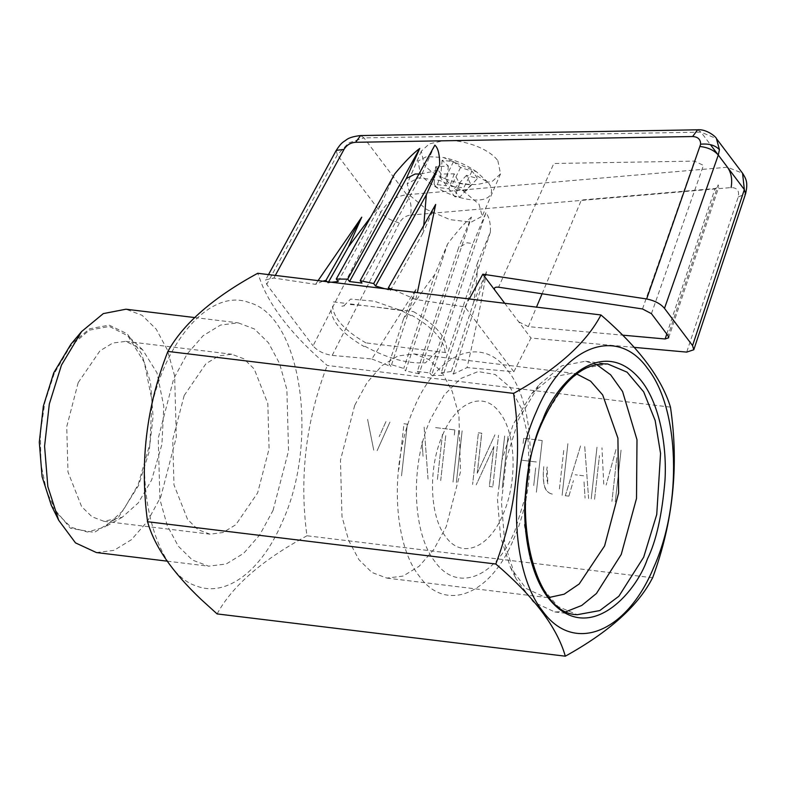 <?xml version="1.0" encoding="UTF-8"?>
<svg xmlns="http://www.w3.org/2000/svg" width="786" height="786" viewBox="0 0 786 786"><rect width="100%" height="100%" fill="white"/><g stroke="black" fill="none" stroke-linecap="round" stroke-linejoin="round"><path stroke-width="0.59" stroke-dasharray="3.93 2.95" d="M422.062 441.722L423.045 456.293L422.102 441.732M487.841 182.224L476.68 171.918L443.294 157.465L426.601 156.601L418.005 161.032L420.5 174.05C423.9 180.191 445.279 196.372 470.421 199.693C495.121 202.424 493.942 188.689 487.841 182.224L474.862 174.61L477.466 178.451L466.481 175.317L471.02 184.926L459.643 183.541L454.239 173.834L441.152 174.04L435.65 166.76L448.325 165.993L442.105 160.295L453.483 161.67L460.576 167.477L471.973 171.171L474.862 174.61M471.973 171.171L463.779 187.854L466.069 190.88L477.466 178.451M460.576 167.477L451.311 186.341L463.779 187.854M453.483 161.67L445.289 178.353L451.311 186.341M442.105 160.295L440.563 177.783L445.289 178.353M448.325 165.993L446.586 185.761L440.563 177.783M435.65 166.76L434.108 184.248L446.586 185.761M441.152 174.04L436.397 187.274L434.108 184.248M454.239 173.834L448.865 188.797L436.397 187.274M459.643 183.541L454.888 196.775L448.865 188.797M471.02 184.926L459.614 197.345L454.888 196.775M466.481 175.317L453.591 189.367L459.614 197.345M466.069 190.88L453.591 189.367M513.464 539.56C537.87 485.63 535.345 404.878 508.198 371.09C482.27 334.492 437.173 352.108 414.124 407.846C389.718 461.775 392.243 542.527 419.39 576.315C445.328 612.913 490.415 595.297 513.464 539.56M525.638 495.77L514.938 530.678C495.386 577.965 457.118 592.919 435.12 561.862C412.08 533.193 409.938 464.673 430.649 418.918L444.257 394.886L460.616 378.577L478.153 371.562L495.17 374.509L510.026 387.154L521.285 408.258L527.858 435.798L529.116 467.1M442.695 434.884C456.656 401.106 483.989 390.426 499.709 412.611C516.156 433.086 517.689 482.024 502.893 514.712C488.931 548.49 461.598 559.17 445.878 536.985C429.431 516.51 427.898 467.572 442.695 434.884M543.774 466.638L543.224 474.439L543.843 483.272C544.6 489.56 547.596 493.205 552.843 494.207C542.065 492.655 542.851 476.404 543.774 466.638M547.891 483.862C546.427 478.399 546.182 472.759 547.144 466.933L547.891 483.862M354.712 405.35L340.446 460.232L341.998 516.657L348.748 540.689L358.956 559.73L371.955 572.483L386.859 578.103L403.08 576.069L419.125 566.274L433.852 549.424L446.222 526.689L460.488 471.796L458.936 415.372L452.196 391.34L441.978 372.309L428.979 359.546L414.084 353.926L397.854 355.97L381.809 365.755L367.091 382.605L354.712 405.35M548.736 597.557L545.229 597.331L525.962 588.409L510.497 567.561L500.495 536.543L497.499 499.356L501.871 460.478L513.081 424.578L531.601 393.747L551.605 377.211L572.444 373.163L576.619 373.949M566.441 611.518L554.837 611.96L533.291 601.988L515.989 578.673L504.808 543.981L501.458 502.392L506.341 458.916L518.888 418.751L539.599 384.275L561.97 365.775L585.285 361.255L596.446 364.458M411.147 315.667L401.233 310.549L374.234 301.195L350.615 299.093L342.018 307.719M330.955 309.792C332.006 322.103 343.118 334.384 364.291 346.646M364.871 346.253C387.026 358.288 407.217 363.82 425.442 362.847L438.411 349.839M445.112 352.148C444.061 339.847 432.948 327.565 411.776 315.304M670.468 407.138L327.241 365.461C294.878 337.675 273.194 310.902 262.18 285.131L257.72 273.282M454.829 429.932L454.2 435.906L454.907 429.942L434.727 427.496L454.907 429.942M442.449 434.471L437.34 480.187L442.449 434.471M440.7 480.59L445.809 434.884L440.7 480.59M458.788 430.414L453.011 482.083L458.788 430.414M456.361 482.496L462.139 430.826L456.361 482.496M477.299 473.192L494.934 434.805L477.299 473.192L481.769 433.204L478.409 432.801L472.592 484.461L478.409 432.801M493.893 446.527L476.178 484.903L493.893 446.527L489.423 486.505L492.773 486.917L498.511 435.238L492.773 486.917M504.671 435.984L498.894 487.654L504.671 435.984M502.244 488.067L508.031 436.397L502.244 488.067M535.688 467.955L533.694 485.836L535.688 467.955M542.202 440.543L536.376 492.213L542.202 440.543L523.731 438.303L523.024 444.257L523.731 438.303M536.357 461.991L522.366 460.291L536.357 461.991M562.118 495.337L567.895 443.668L562.118 495.337M594.57 499.277L599.463 455.556L594.57 499.277M616.813 457.658L611.921 501.38L616.813 457.658M615.281 501.792L621.058 450.123L615.281 501.792M616.008 449.504L606.144 485.06L616.008 449.504M603.756 484.137L601.958 447.804L603.756 484.137M596.996 447.195L591.219 498.864L596.996 447.195M565.311 495.72L580.785 445.23L565.311 495.72L568.877 496.153L573.436 480.6L568.877 496.153M584.018 481.877L585.059 498.118L584.018 481.877M588.626 498.55L584.666 445.701L588.626 498.55M428.036 479.057L424.076 426.199L428.036 479.057M407.345 424.165L401.528 475.835L407.345 424.165L403.994 423.762L398.836 469.468L403.994 423.762M367.583 419.341L373.763 450.27L367.583 419.341M377.123 450.683L389.964 422.062L377.123 450.683M385.955 421.571L379.186 436.662L385.955 421.571M652.645 577.759L306.943 535.777C299.142 477.289 305.911 420.52 327.241 365.461M217.103 613.915C231.86 586.661 260.932 561.106 304.329 537.241L306.943 535.777M249.476 302.708C210.137 287.077 162.024 342.765 149.104 418.879C134.151 494.306 157.249 574.556 197.306 586.317C226.574 597.154 261.62 570.715 282.095 522.346C319.696 441.486 301.097 316.267 249.476 302.708M481.769 433.204L478.33 432.791M477.22 473.182L481.69 433.194M489.423 486.505L492.694 486.907M493.814 446.517L489.344 486.495M542.124 440.533L523.653 438.293M565.232 495.711L568.799 496.143M407.266 424.165L403.906 423.752M273.066 510.369L288.55 450.781L286.87 389.532L279.541 363.446L268.458 342.784L254.35 328.941L238.168 322.84L220.561 325.05L203.142 335.681L187.156 353.975L173.726 378.656L158.241 438.244L159.922 499.493L167.251 525.579L178.334 546.241L192.442 560.084L208.624 566.185L226.23 563.975L243.65 553.344L259.626 535.05L273.066 510.369M559.426 488.971L563.876 449.219L559.426 488.971M583.634 475.795L575.155 474.764L583.634 475.795M96.393 552.548L113.999 550.347L131.419 539.707L147.404 521.413L160.835 496.742L176.319 437.154L174.63 375.914L167.31 349.819L156.227 329.157L142.119 315.314L125.937 309.212M51.355 505.427L70.416 528.251L94.33 532.427L118.598 517.168L138.65 485.345L148.976 452.372L153.093 416.649L150.499 382.399L141.5 353.641L127.175 333.775L109.195 325.139L89.683 328.754L70.937 344.189M54.263 373.458L44.91 402.167L40.332 433.381L40.951 464.182L46.708 491.731L57.073 513.435L71.084 527.298L87.423 532.014L104.587 527.16L122.95 510.753L138.139 484.677L149.88 443.913L152.032 400.496L144.211 362.189L127.813 335.828L109.421 326.426L89.339 330.159L70.131 346.528L54.263 373.458M78.178 382.644L99.93 350.87L112.811 343.01L125.829 341.379L142.59 349.701L156.954 372.78L163.802 406.323L161.916 444.345L151.629 480.03L138.326 502.873L122.243 517.237L103.978 521.295L92.021 516.785L81.587 506.557L67.979 471.983L66.731 426.7L78.178 382.644M184.179 395.515L205.932 363.731L218.803 355.881L231.821 354.25L243.798 358.76L254.222 368.998L267.83 403.572L269.077 448.835L257.631 492.901L235.869 524.684L222.998 532.544L209.98 534.175L198.003 529.656L187.579 519.418L173.971 484.844L172.724 439.58L184.179 395.515M333.441 301.883L343.895 303.16M350.32 303.936L413.023 311.551M445.849 352.59L366.217 342.922M417.297 371.414L429.765 372.928L472.956 243.621L467.012 242.776L458.562 247.865L417.297 371.414L419.105 373.812L471.482 217.054L458.562 247.865M471.482 217.054C465.263 222.222 457.295 231.202 447.578 243.984L434.746 274.599C425.953 286.124 415.489 301.077 403.346 319.44L416.04 289.15L371.866 358.976L332.203 355.4C323.724 354.034 317.338 350.851 313.054 345.84L380.738 212.456C385.425 217.486 391.664 220.964 399.455 222.87C402.01 218.361 405.694 215.767 410.498 215.079C411.952 207.032 410.744 200.253 406.873 194.741L727.463 167.231L742.564 173.244M634.243 347.373L530.963 338.059L513.857 371.778L467.071 367.563C476.287 327.222 482.742 295.281 486.416 271.71L473.752 301.932C476.316 285.279 477.583 272.211 477.564 262.721L490.385 232.135C490.759 223.558 489.256 217.113 485.876 212.8L472.956 243.621M419.105 373.812L405.605 370.933L447.578 243.984M485.876 212.8L431.573 375.325L429.765 372.928M413.387 311.57C434.56 323.832 445.672 336.113 446.723 348.424M365.903 342.912C344.73 330.651 333.618 318.369 332.566 306.059M326.966 281.693L327.968 283.009L331.545 282.243M322.81 281.182L315.589 284.355L273.872 278.048L265.658 279.836L266.719 284.414L313.054 345.84M371.866 358.976L390.976 366.561L388.972 363.898L403.739 368.457L405.605 370.933M431.573 375.325L443.019 375.472L441.143 372.996L451.321 371.473L453.325 374.126L467.071 367.563M513.857 371.778L464.948 306.933L415.735 299.495L393.491 289.769M384.747 288.708L390.318 290.574L389.325 289.258M416.04 289.15L390.976 366.561M403.346 319.44L388.972 363.898M434.746 274.599L403.739 368.457M490.385 232.135L443.019 375.472M477.564 262.721L441.143 372.996M473.752 301.932L451.321 371.473M486.416 271.71L453.325 374.126M504.73 303.278L530.963 338.059M464.948 306.933L469.291 298.975M518.75 321.867L528.32 326.642L622.61 335.15M336.241 150.381L337.332 154.901L380.738 212.456C386.81 202.031 395.525 196.127 406.873 194.741L364.006 137.904L348.63 142.924L337.332 154.901L266.719 284.414M318.084 280.612L315.589 284.355M338.147 281.486L381.357 203.8L370.707 217.005M328.597 281.889L327.968 283.009M390.318 290.574L422.485 233.963L423.782 225.287M415.735 299.495L417.356 292.667M381.357 203.8L394.719 173.903M434.864 145.155L421.404 175.268L418.967 173.981M422.485 233.963L435.68 204.429M651.427 313.663L703.46 165.374L694.392 161.101L553.835 163.498L498.57 287.204M542.085 293.787L581.385 200.017L715.083 188.542L718.748 186.97L718.149 184.838L668.061 335.72M528.32 326.642L536.494 307.13M697.614 129.808L701.004 132.146L716.429 138.591M497.833 160.639L500.544 173.844L492.547 181.163L477.495 184.455C465.302 184.877 457.02 182.932 446.546 179.346C435.817 175.091 428.311 170.1 424.027 164.372L421.325 151.167L429.323 143.838L444.375 140.547C456.568 140.124 464.84 142.079 475.324 145.656C486.043 149.91 493.549 154.901 497.833 160.639M421.404 175.268L361.992 283.068M360.617 135.556L364.006 137.904L701.004 132.146L710.416 144.624M478.998 204.164L482.211 216.229L471.099 222.163L449.926 219.618L426.71 209.548L410.41 195.842L407.207 183.777L418.319 177.842L439.482 180.387L462.699 190.458L478.998 204.164M420.5 174.05L438.45 170.189M554.837 611.97L577.288 614.691L557.932 606.507L541.318 586.798L529.852 558.139L524.449 525.264L528.271 464.192L541.328 421.483L566.166 382.409L585.246 368.094L607.725 363.977L585.285 361.246M332.203 355.4L399.455 222.87M410.498 215.079L731.098 187.569C737.189 187.716 739.567 190.86 738.211 197.001L686.709 352.108M738.211 197.001L745.541 193.857M275.306 275.414L273.872 278.048M642.496 308.967L694.392 161.101M666.783 334.03L715.083 188.542M727.463 167.231L718.286 155.058M476.68 171.918C466.56 164.814 455.428 160 443.294 157.465M386.859 578.103L545.229 597.331M414.084 353.926L572.444 373.163M510.487 567.561L515.989 578.673M531.601 393.747L539.599 384.275M167.163 561.155L208.624 566.185M194.614 317.554L238.168 322.84M142.59 349.691L127.813 335.828M122.252 517.237L104.587 527.16M125.829 341.37L231.821 354.24M103.978 521.305L209.98 534.175M341.851 306.206L344.415 305.803M350.409 304.516L364.154 305.616M376.985 307.179L401.243 310.519M268.517 274.589L265.658 279.836M668.68 337.803L718.758 186.97M500.544 173.844L482.201 216.229M421.325 151.167L407.207 183.777"/><path stroke-width="1.18" d="M529.116 467.1L525.638 495.77M576.619 373.949L590.64 381.19L602.675 394.936L617.924 438.166L618.621 492.989L604.591 545.916L579.184 583.978L564.132 594.206L548.736 597.557M596.446 364.458L610.653 374.834L622.571 391.516L636.994 439.757L636.513 498.422L621.235 554.464L596.427 593.499L581.728 605.466L566.441 611.518M536.298 411.805C507.451 475.53 510.428 570.99 542.527 610.909C573.161 654.168 626.471 633.339 653.697 567.472C682.553 503.747 679.566 408.288 647.477 368.369C616.833 325.109 563.533 345.928 536.298 411.805M495.799 564.024C516.117 510.153 522.209 454.455 514.073 396.91L513.602 393.403C557.235 369.037 586.356 342.883 600.956 314.96C638.478 347.343 661.645 378.076 670.468 407.138C679.094 465.499 673.15 522.366 652.645 577.759L651.722 579.42C637.259 606.654 608.462 632.249 565.321 656.192L217.103 613.915L201.167 599.472C172.114 571.884 154.252 545.975 147.581 521.737L495.799 564.024C533.93 596.613 557.107 627.346 565.321 656.192M600.956 314.96L257.72 273.282C213.36 297.442 183.413 323.488 167.899 351.421L513.602 393.403M167.899 351.421C146.343 406.156 139.574 462.925 147.581 521.737M194.614 317.554L125.937 309.212L103.31 313.604L81.597 331.554L61.495 365.028L49.322 404.004L44.576 446.202L47.828 486.563L58.685 520.244L75.476 542.871L96.393 552.548L167.163 561.155M81.597 331.554L70.937 344.189L53.753 372.79L43.358 406.097L39.3 442.154L42.08 476.65L51.355 505.427L58.685 520.244M469.291 298.975L482.8 274.196L646.632 298.965C654.699 300.635 660.643 303.769 664.484 308.367L692.554 345.585L693.792 349.75L686.709 352.108L634.243 347.373M322.81 281.182L325.964 280.356L326.966 281.693M393.491 289.769L388.313 287.922L389.325 289.258M384.747 288.708L375.551 286.025L373.684 283.55L360.185 280.671L361.992 283.068L349.524 281.555L406.293 178.56L415.146 174.011L418.967 173.981M331.545 282.243L338.147 281.486L336.27 279.01L347.717 279.158L349.524 281.555M482.8 274.196L504.73 303.278M622.61 335.15L665.133 338.982L668.67 337.803L668.061 335.72L651.427 313.663L642.496 308.967L498.57 287.204C494.728 286.861 493.539 287.922 495.013 290.398M731.098 187.569C732.513 179.542 731.304 172.763 727.463 167.231M646.632 298.965L700.631 144.221C708.933 143.396 715.201 145.223 719.436 149.694L716.439 138.601L742.564 173.244L744.342 189.603L692.554 345.585M325.964 280.356L361.747 217.162L318.084 280.612M370.707 217.005L348.522 246.755L328.597 281.889M347.717 279.158L419.744 148.446C413.063 153.378 404.731 161.857 394.719 173.903L336.27 279.01M373.684 283.55L439.688 164.913C439.708 154.557 438.097 147.974 434.864 145.155L360.185 280.671M423.782 225.287L426.336 194.79L375.551 286.025M417.356 292.667L435.68 204.429L388.313 287.922M361.747 217.162L348.522 246.755M419.744 148.446L406.293 178.56M439.688 164.913L426.336 194.79M700.631 144.221C700.621 139.377 697.948 136.813 692.613 136.538L355.606 142.295C350.585 142.649 346.724 145.007 344.022 149.379L336.241 150.381L268.517 274.589M536.494 307.13L542.085 293.787M355.606 142.295L360.617 135.556C353.602 136.371 348.876 137.776 346.439 139.77C343.118 142.374 341.9 141.726 336.241 150.381M692.613 136.538L697.614 129.808L360.617 135.556M643.685 557.186L618.847 596.26L599.767 610.575L577.288 614.691C530.236 614.338 506.97 496.752 542.851 421.06C561.489 381.249 583.114 362.218 607.725 363.977L627.081 372.171L643.695 391.87L655.16 420.53L660.564 453.404L656.742 514.476L643.685 557.186M542.625 420.186C533.782 438.067 527.907 464.339 524.999 499.002C522.985 532.898 530.206 574.704 548.176 597.841C587.584 647.772 635.786 593.528 647.379 559.092C656.222 541.21 662.087 514.938 664.995 480.275C667.019 446.379 659.798 404.574 641.828 381.426C602.42 331.495 554.209 385.739 542.625 420.186M745.541 193.857L744.342 189.603L718.286 155.058C714.14 150.283 708.088 147.444 700.13 146.51M344.022 149.379L275.306 275.414M664.484 308.367L718.286 155.058L710.416 144.624M665.133 338.982L666.783 334.03M719.436 149.694L718.286 155.058M742.564 173.244C745.816 178.52 748.37 182.097 745.55 193.857L693.792 349.75M716.429 138.591C716.508 137.265 706.585 128.796 697.614 129.808"/></g></svg>

